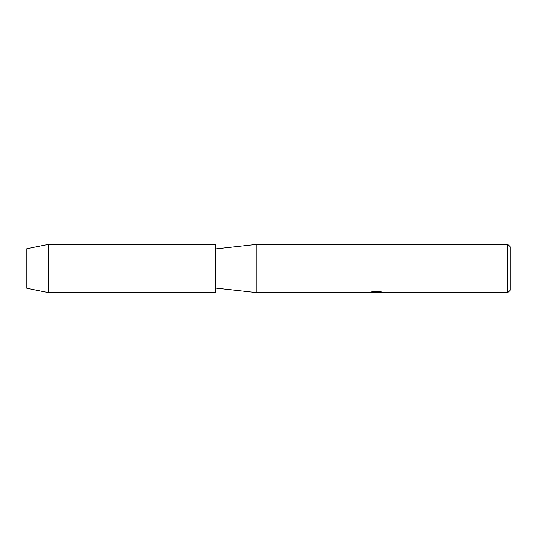 <?xml version="1.0" encoding="UTF-8"?>
<svg xmlns="http://www.w3.org/2000/svg" width="537" height="537" viewBox="0 0 537 537"><rect width="100%" height="100%" fill="white"/><g stroke="black" fill="none" stroke-linecap="round" stroke-linejoin="round"><path stroke-width="0.81" d="M26.85 288.315L26.85 248.685L48.599 244.335L215.337 244.335L215.337 292.665L48.599 292.665L26.85 288.315L26.85 248.685M370.134 292.242L376.907 292.296L368.637 292.665L256.928 292.665L215.337 288.074M256.928 292.665L256.928 244.335L507.733 244.335L510.15 246.752L510.15 290.248L507.733 292.665L378.337 292.665L383.035 292.289M215.337 248.926L256.928 244.335M376.45 292.618L374.255 292.618M376.034 292.665L375.007 292.665M507.733 292.665L507.733 244.335M376.907 292.296L369.953 292.296L372.215 291.786L380.793 291.786L383.284 292.356L378.256 292.652M369.147 292.618L376.37 292.504M48.599 292.665L48.599 244.335M376.048 292.618L378.256 292.618"/></g></svg>
